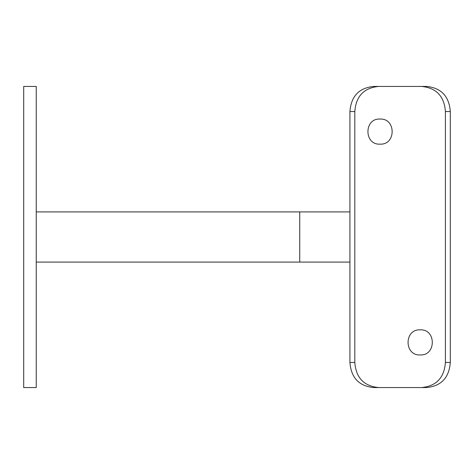<?xml version="1.0" encoding="UTF-8"?>
<svg xmlns="http://www.w3.org/2000/svg" width="474" height="474" viewBox="0 0 474 474"><rect width="100%" height="100%" fill="white"/><g stroke="black" fill="none" stroke-linecap="round" stroke-linejoin="round"><path stroke-width="0.71" d="M36.249 262.092L299.734 262.092L299.734 211.908L349.925 211.908M36.249 211.908L299.734 211.908M36.249 86.434L36.249 387.566L23.7 387.566L23.7 86.434L36.249 86.434M380.035 119.057C363.908 118.115 363.89 145.08 380.035 144.149C396.157 145.032 396.228 118.21 380.035 119.057M420.189 329.851C404.038 328.974 404.026 355.808 420.189 354.943C436.299 355.885 436.358 328.938 420.189 329.851M445.412 362.468L450.3 362.468C449.139 377.742 441.205 386.109 426.499 387.566L421.528 387.566C436.276 386.15 444.239 377.79 445.412 362.468L445.412 111.532C444.268 96.246 436.305 87.88 421.528 86.434L378.696 86.434C363.949 87.85 355.986 96.21 354.813 111.532L349.925 111.532C351.086 96.258 359.019 87.891 373.725 86.434L378.696 86.434M421.528 387.566L373.725 387.566C359.049 386.138 351.116 377.778 349.925 362.468L349.925 111.532M349.925 362.468L354.813 362.468C355.956 377.754 363.919 386.12 378.696 387.566M354.813 362.468L354.813 111.532M421.528 86.434L426.499 86.434C441.176 87.862 449.109 96.222 450.3 111.532L445.412 111.532M450.3 362.468L450.3 111.532M299.734 262.092L349.925 262.092"/></g></svg>
